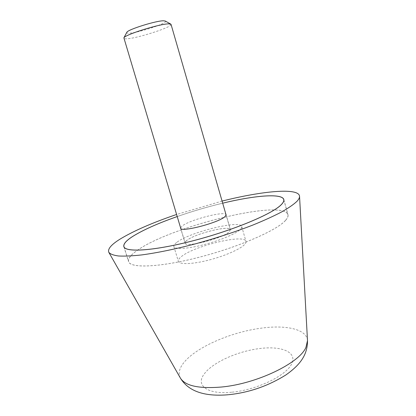 <?xml version="1.0" encoding="UTF-8"?>
<svg xmlns="http://www.w3.org/2000/svg" width="416" height="416" viewBox="0 0 416 416"><rect width="100%" height="100%" fill="white"/><g stroke="black" fill="none" stroke-linecap="round" stroke-linejoin="round"><path stroke-width="0.31" stroke-dasharray="2.08 1.56" d="M285.574 220.381C277.103 230.235 239.127 246.953 199.436 257.187C159.723 267.483 130.073 268.492 128.539 261.56C127.842 258.643 130.681 254.972 137.056 250.552C169.796 226.73 282.953 198.583 287.971 214.64C288.408 216.2 287.612 218.114 285.574 220.381M177.206 216.559C192.145 211.349 207.303 206.887 222.685 203.174M222.082 201.079L176.582 214.474M285.496 220.397C277.03 230.246 239.086 246.943 199.441 257.166C159.765 267.452 130.146 268.46 128.617 261.534C127.92 258.617 130.754 254.956 137.124 250.541C169.822 226.741 282.885 198.619 287.893 214.656C288.33 216.216 287.529 218.13 285.496 220.397M180.591 227.848L182.395 225.826C190.221 219.752 223.782 210.969 225.956 214.5M186.774 240.453C185.448 241.493 184.881 242.351 185.063 243.027C184.922 248.004 222.607 238.524 229.211 231.832L230.422 229.679C229.892 224.916 194.74 233.678 186.774 240.453M222.685 203.185C207.308 206.898 192.15 211.359 177.211 216.57M171.049 24.388C172.671 27.019 136.828 38.563 126.495 38.813C124.821 38.896 123.906 38.724 123.76 38.308M165.365 21.081C168.792 22.885 137.758 33.129 128.939 33.171C127.301 33.223 126.573 32.984 126.745 32.448M186.841 240.438C185.52 241.472 184.954 242.33 185.136 243.006C185 247.967 222.55 238.519 229.138 231.842L230.344 229.7C229.819 224.952 194.782 233.683 186.841 240.438M176.623 242.512C174.507 244.135 173.586 245.471 173.867 246.532C174.621 249.512 187.106 248.95 203.159 244.868C219.19 240.817 235.357 234.062 240.089 229.622C241.41 228.394 241.956 227.375 241.727 226.559C240.677 219.497 188.989 232.362 176.623 242.512M244.416 244.702C239.793 249.46 223.74 256.402 207.745 260.364C191.729 264.363 179.182 264.592 178.329 261.284C178.017 260.109 178.896 258.664 180.981 256.942C193.097 246.132 244.696 233.553 245.965 241.379C246.225 242.284 245.705 243.391 244.416 244.702M307.502 340.6C306.784 329.072 285.787 324.641 260.676 328.24C230.963 332.192 196.643 346.986 184.168 362.222C179.296 368.098 178.027 373.365 180.357 378.024M232.123 392.184C256.989 389.875 286.083 375.716 291.632 363.932C297.57 352.108 281.653 345.68 259.709 348.535C237.916 351.12 212.659 362.383 204.37 373.781C195.192 385.2 207.048 394.841 232.123 392.184M123.838 246.579L128.539 261.56M283.806 199.498L287.971 214.64M228.935 394.685L228.509 394.727M124.103 247.156L128.617 261.534M180.612 228.186L185.063 243.027M226.122 214.791L230.422 229.679M283.894 200.127L287.893 214.656M185.136 243.006L180.783 228.483M173.867 246.532L178.329 261.284M241.727 226.559L245.965 241.379M230.344 229.7L226.138 215.129"/><path stroke-width="0.62" d="M176.582 214.474C152.381 222.732 133.526 230.953 120.026 239.143C111.228 244.639 107.494 249.033 108.82 252.325C110.297 254.098 113.547 255.32 118.57 255.991C124.628 256.303 132.35 255.944 141.742 254.92C157.232 252.834 175.136 249.142 195.458 243.844C215.966 238.202 235.113 231.936 252.897 225.046C263.91 220.548 273.416 216.221 281.408 212.066C288.397 208.094 293.566 204.526 296.92 201.37C298.802 199.352 299.676 197.626 299.541 196.196C298.641 187.418 261.997 191.027 222.082 201.079M222.685 203.174C254.363 195.494 282.048 193.055 283.806 199.498C284.196 200.881 283.343 202.618 281.252 204.714C272.537 213.808 234.244 229.996 194.449 240.422C154.627 250.905 125.128 252.746 123.838 246.579C123.24 243.984 126.183 240.604 132.668 236.444C143.057 229.965 157.903 223.335 177.206 216.559M177.211 216.57C157.934 223.34 143.109 229.96 132.73 236.428C126.256 240.588 123.318 243.963 123.916 246.553C125.2 252.71 154.674 250.879 194.449 240.406C234.208 229.991 272.464 213.819 281.174 204.729C283.265 202.639 284.118 200.897 283.728 199.519C281.97 193.086 254.327 195.515 222.685 203.185M225.956 214.5L226.122 214.791L224.853 216.757C218.078 222.966 180.31 232.653 180.612 228.186L180.591 227.848M180.783 228.483L123.88 37.851C124.899 34.642 160.675 23.514 168.99 23.858L171.049 24.388L226.138 215.129M126.745 32.448L126.833 32.287C127.795 29.494 156.827 20.446 163.764 20.8L165.365 21.081M228.509 394.727C204.391 396.854 188.339 391.284 180.357 378.024C185.115 385.85 198.744 388.856 221.234 387.052C256.667 383.9 299.593 363.064 305.958 347.344L307.502 340.6L299.551 196.394M180.357 378.024L108.919 252.496M228.935 394.685C249.231 392.543 268.211 385.97 285.875 374.951C301.694 363.844 307.512 353.642 307.502 340.6M123.916 246.553L124.103 247.156M283.728 199.519L283.894 200.127M126.833 32.287L123.88 37.851M165.204 20.992L170.7 24.071"/></g></svg>
